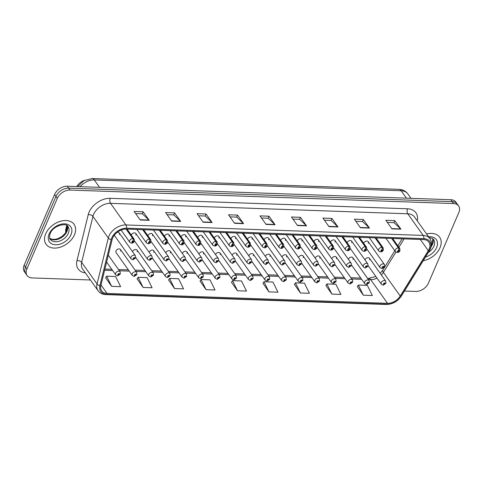 <?xml version="1.0" encoding="UTF-8"?>
<svg xmlns="http://www.w3.org/2000/svg" width="483" height="483" viewBox="0 0 483 483"><rect width="100%" height="100%" fill="white"/><g stroke="black" fill="none" stroke-linecap="round" stroke-linejoin="round"><path stroke-width="0.72" d="M120.515 251.13A2.687 1.829 144.6 0 0 120.454 249.494A2.687 1.829 144.6 0 0 118.196 249.053A2.687 1.829 144.6 0 0 116.017 250.967A2.687 1.829 144.6 0 0 116.077 252.603L132.312 275.431A2.687 1.829 -35.4 0 1 132.251 273.795A2.687 1.829 -35.4 0 1 134.425 271.875A2.687 1.829 -35.4 0 1 136.683 272.321L136.888 274.61L134.232 276.385A1.787 0.936 -90.4 0 0 134.98 275.66A0.894 0.61 144.6 0 0 135.566 274.223A0.894 0.61 144.6 0 0 134.914 275.66L134.956 274.93L135.548 274.736L134.98 275.66M137.118 251.709A2.687 1.829 144.6 0 0 137.057 250.079A2.687 1.829 144.6 0 0 134.793 249.633A2.687 1.829 144.6 0 0 132.62 251.552A2.687 1.829 144.6 0 0 132.559 251.703M153.715 252.295A2.687 1.829 144.6 0 0 153.654 250.665A2.687 1.829 144.6 0 0 151.396 250.218A2.687 1.829 144.6 0 0 149.223 252.138A2.687 1.829 144.6 0 0 149.162 252.289M170.318 252.881A2.687 1.829 144.6 0 0 170.257 251.245A2.687 1.829 144.6 0 0 167.999 250.804A2.687 1.829 144.6 0 0 165.82 252.724A2.687 1.829 144.6 0 0 165.766 252.875M186.921 253.466A2.687 1.829 144.6 0 0 186.861 251.83A2.687 1.829 144.6 0 0 184.597 251.389A2.687 1.829 144.6 0 0 182.423 253.309A2.687 1.829 144.6 0 0 182.363 253.46M203.518 254.052A2.687 1.829 144.6 0 0 203.458 252.416A2.687 1.829 144.6 0 0 201.2 251.975A2.687 1.829 144.6 0 0 199.026 253.895A2.687 1.829 144.6 0 0 198.966 254.046M220.121 254.638A2.687 1.829 144.6 0 0 220.061 253.001A2.687 1.829 144.6 0 0 217.803 252.561A2.687 1.829 144.6 0 0 215.623 254.475A2.687 1.829 144.6 0 0 215.569 254.632M236.724 255.217A2.687 1.829 144.6 0 0 236.664 253.587A2.687 1.829 144.6 0 0 234.4 253.14A2.687 1.829 144.6 0 0 232.226 255.06A2.687 1.829 144.6 0 0 232.166 255.211M253.321 255.803A2.687 1.829 144.6 0 0 253.261 254.173A2.687 1.829 144.6 0 0 251.003 253.726A2.687 1.829 144.6 0 0 248.83 255.646A2.687 1.829 144.6 0 0 248.769 255.797M269.925 256.388A2.687 1.829 144.6 0 0 269.864 254.752A2.687 1.829 144.6 0 0 267.606 254.312A2.687 1.829 144.6 0 0 265.427 256.231A2.687 1.829 144.6 0 0 265.372 256.382M286.528 256.974A2.687 1.829 144.6 0 0 286.467 255.338A2.687 1.829 144.6 0 0 284.203 254.897A2.687 1.829 144.6 0 0 282.03 256.817A2.687 1.829 144.6 0 0 281.969 256.968M303.125 257.56A2.687 1.829 144.6 0 0 303.064 255.924A2.687 1.829 144.6 0 0 300.806 255.483A2.687 1.829 144.6 0 0 298.633 257.403A2.687 1.829 144.6 0 0 298.572 257.554M319.728 258.145A2.687 1.829 144.6 0 0 319.668 256.509A2.687 1.829 144.6 0 0 317.409 256.068A2.687 1.829 144.6 0 0 315.23 257.982A2.687 1.829 144.6 0 0 315.176 258.139M336.331 258.731A2.687 1.829 144.6 0 0 336.271 257.095A2.687 1.829 144.6 0 0 334.007 256.648A2.687 1.829 144.6 0 0 331.833 258.568A2.687 1.829 144.6 0 0 331.773 258.719M352.928 259.311A2.687 1.829 144.6 0 0 352.868 257.68A2.687 1.829 144.6 0 0 350.61 257.234A2.687 1.829 144.6 0 0 348.436 259.154A2.687 1.829 144.6 0 0 348.376 259.305M369.531 259.896A2.687 1.829 144.6 0 0 369.471 258.26A2.687 1.829 144.6 0 0 367.213 257.819A2.687 1.829 144.6 0 0 365.033 259.739A2.687 1.829 144.6 0 0 364.979 259.89M135.838 235.106A2.687 1.829 144.6 0 0 135.783 233.47A2.687 1.829 144.6 0 0 133.519 233.029A2.687 1.829 144.6 0 0 131.346 234.949A2.687 1.829 144.6 0 0 131.285 235.1M152.441 235.692A2.687 1.829 144.6 0 0 152.38 234.056A2.687 1.829 144.6 0 0 150.122 233.615A2.687 1.829 144.6 0 0 147.949 235.535A2.687 1.829 144.6 0 0 147.889 235.686M169.044 236.278A2.687 1.829 144.6 0 0 168.984 234.641A2.687 1.829 144.6 0 0 166.72 234.201A2.687 1.829 144.6 0 0 164.546 236.121A2.687 1.829 144.6 0 0 164.486 236.272M185.641 236.863A2.687 1.829 144.6 0 0 185.587 235.227A2.687 1.829 144.6 0 0 183.323 234.786A2.687 1.829 144.6 0 0 181.149 236.7A2.687 1.829 144.6 0 0 181.089 236.857M202.244 237.443A2.687 1.829 144.6 0 0 202.184 235.813A2.687 1.829 144.6 0 0 199.926 235.366A2.687 1.829 144.6 0 0 197.752 237.286A2.687 1.829 144.6 0 0 197.692 237.437M218.847 238.028A2.687 1.829 144.6 0 0 218.787 236.398A2.687 1.829 144.6 0 0 216.523 235.952A2.687 1.829 144.6 0 0 214.349 237.871A2.687 1.829 144.6 0 0 214.289 238.022M235.444 238.614A2.687 1.829 144.6 0 0 235.39 236.978A2.687 1.829 144.6 0 0 233.126 236.537A2.687 1.829 144.6 0 0 230.952 238.457A2.687 1.829 144.6 0 0 230.892 238.608M252.048 239.2A2.687 1.829 144.6 0 0 251.987 237.564A2.687 1.829 144.6 0 0 249.729 237.123A2.687 1.829 144.6 0 0 247.556 239.043A2.687 1.829 144.6 0 0 247.495 239.194M268.651 239.785A2.687 1.829 144.6 0 0 268.59 238.149A2.687 1.829 144.6 0 0 266.326 237.708A2.687 1.829 144.6 0 0 264.153 239.628A2.687 1.829 144.6 0 0 264.092 239.779M285.248 240.371A2.687 1.829 144.6 0 0 285.193 238.735A2.687 1.829 144.6 0 0 282.929 238.294A2.687 1.829 144.6 0 0 280.756 240.208A2.687 1.829 144.6 0 0 280.695 240.365M301.851 240.951A2.687 1.829 144.6 0 0 301.79 239.32A2.687 1.829 144.6 0 0 299.532 238.874A2.687 1.829 144.6 0 0 297.359 240.794A2.687 1.829 144.6 0 0 297.299 240.945M318.454 241.536A2.687 1.829 144.6 0 0 318.394 239.906A2.687 1.829 144.6 0 0 316.13 239.459A2.687 1.829 144.6 0 0 313.956 241.379A2.687 1.829 144.6 0 0 313.896 241.53M335.051 242.122A2.687 1.829 144.6 0 0 334.991 240.486A2.687 1.829 144.6 0 0 332.733 240.045A2.687 1.829 144.6 0 0 330.559 241.965A2.687 1.829 144.6 0 0 330.499 242.116M351.654 242.708A2.687 1.829 144.6 0 0 351.594 241.071A2.687 1.829 144.6 0 0 349.336 240.631A2.687 1.829 144.6 0 0 347.162 242.551A2.687 1.829 144.6 0 0 347.102 242.701M368.257 243.293A2.687 1.829 144.6 0 0 368.197 241.657A2.687 1.829 144.6 0 0 365.933 241.216A2.687 1.829 144.6 0 0 363.759 243.136A2.687 1.829 144.6 0 0 363.699 243.287M114.592 234.841A2.687 1.829 144.6 0 0 114.803 236L131.038 258.828A2.687 1.829 -35.4 0 1 130.978 257.191A2.687 1.829 -35.4 0 1 133.151 255.272A2.687 1.829 -35.4 0 1 135.409 255.712L135.614 258.007L132.958 259.776A1.787 0.936 -90.4 0 0 133.706 259.057A0.894 0.61 144.6 0 0 134.292 257.62A0.894 0.61 144.6 0 0 133.64 259.051L133.682 258.327L134.274 258.127L133.706 259.057M119.241 234.521A2.687 1.829 144.6 0 0 119.18 232.891A2.687 1.829 144.6 0 0 117.109 232.389M76.773 186.547A10.735 7.323 -35.4 0 1 84.646 180.244M65.839 232.269A10.735 7.323 -35.4 0 1 65.887 228.966L66.732 225.519M45.692 233.802A17.183 11.719 144.6 0 0 46.072 244.265A17.183 11.719 144.6 0 0 60.538 247.097A17.183 11.719 144.6 0 0 74.454 234.816A17.183 11.719 144.6 0 0 74.074 224.354A17.183 11.719 144.6 0 0 59.608 221.522A17.183 11.719 144.6 0 0 45.692 233.802A17.183 11.719 144.6 0 0 46.072 244.265A17.183 11.719 144.6 0 0 60.538 247.097A17.183 11.719 144.6 0 0 74.454 234.816A17.183 11.719 144.6 0 0 74.074 224.354A17.183 11.719 144.6 0 0 59.608 221.522A17.183 11.719 144.6 0 0 45.692 233.802M423.229 260.711A17.183 11.719 144.6 0 0 440.043 247.694A17.183 11.719 144.6 0 0 439.657 237.231A17.183 11.719 144.6 0 0 426.598 233.983A17.183 11.719 144.6 0 1 439.657 237.231A17.183 11.719 144.6 0 1 440.043 247.694A17.183 11.719 144.6 0 1 423.229 260.711M112.684 237.944A11.453 7.813 -35.4 0 1 126.226 229.093L423.488 239.562A11.453 7.813 -35.4 0 1 428.868 242.11A11.453 7.813 -35.4 0 1 428.288 250.677L400.22 296.049A11.453 7.813 -35.4 0 1 387.505 303.312L107.045 293.435A11.453 7.813 -35.4 0 1 101.672 290.881A11.453 7.813 -35.4 0 1 100.875 285.507L112.141 239.544A11.453 7.813 -35.4 0 1 112.684 237.944M111.754 237.908A12.564 8.567 144.6 0 0 111.156 239.665L99.89 285.628A12.564 8.567 144.6 0 0 106.665 294.322L387.125 304.199A12.564 8.567 144.6 0 0 401.071 296.236L429.139 250.864A12.564 8.567 144.6 0 0 423.875 238.668L126.612 228.199A12.564 8.567 144.6 0 0 111.754 237.908M27.12 275.539L24.392 271.7A10.735 7.323 144.6 0 1 24.15 265.161L54.579 194.51A10.735 7.323 144.6 0 1 67.276 186.215L450.838 199.721A10.735 7.323 144.6 0 1 455.88 202.111L457.244 204.037A10.735 7.323 144.6 0 0 452.203 201.64L68.64 188.135A10.735 7.323 144.6 0 0 55.943 196.43L25.514 267.081A10.735 7.323 144.6 0 0 25.756 273.62A10.735 7.323 144.6 0 1 25.514 267.081L55.943 196.43A10.735 7.323 144.6 0 1 68.64 188.135L452.203 201.64A10.735 7.323 144.6 0 1 457.244 204.037L458.608 205.957A10.735 7.323 144.6 0 0 453.573 203.56L70.011 190.054A10.735 7.323 144.6 0 0 57.308 198.35L26.879 269.001A10.735 7.323 144.6 0 0 27.12 275.539A10.735 7.323 144.6 0 0 32.162 277.936L90.412 279.989M387.348 222.428L394.019 222.663L400.679 228.912A2.862 1.564 92 0 1 400.908 229.171L394.84 220.64L385.851 220.32L391.918 228.857L400.908 229.171M393.965 222.663L394.84 220.64M355.88 221.317L362.552 221.552L369.217 227.801A2.862 1.564 92 0 1 369.441 228.067L363.373 219.53L354.383 219.216L360.451 227.747L369.441 228.067M362.504 221.552L363.373 219.53M324.419 220.212L331.09 220.447L337.75 226.696A2.862 1.564 92 0 1 337.979 226.956L331.912 218.425L322.922 218.105L328.989 226.642L337.979 226.956M331.042 220.447L331.912 218.425M292.952 219.101L299.623 219.336L306.288 225.585A2.862 1.564 92 0 1 306.512 225.851L300.444 217.314L291.454 217L297.522 225.531L306.512 225.851M299.575 219.336L300.444 217.314M135.632 213.564L142.304 213.8L148.969 220.049A2.862 1.564 92 0 1 149.193 220.308L143.125 211.777L134.135 211.457L140.203 219.988L149.193 220.308M142.256 213.794L143.125 211.777M167.094 214.669L173.765 214.905L180.431 221.154A2.862 1.564 92 0 1 180.66 221.413L174.592 212.882L165.603 212.568L171.67 221.099L180.66 221.413M173.717 214.905L174.592 212.882M198.561 215.78L205.233 216.016L211.898 222.265A2.862 1.564 92 0 1 212.122 222.524L206.054 213.993L197.064 213.673L203.132 222.21L212.122 222.524M205.184 216.01L206.054 213.993M230.023 216.885L236.694 217.121L243.36 223.369A2.862 1.564 92 0 1 243.583 223.635L237.515 215.098L228.525 214.784L234.593 223.315L243.583 223.635M236.646 217.121L237.515 215.098M261.49 217.996L268.162 218.231L274.821 224.48A2.862 1.564 92 0 1 275.05 224.74L268.983 216.209L259.993 215.889L266.061 224.426L275.05 224.74M268.113 218.231L268.983 216.209M404.464 291.05L415.724 291.442A10.735 7.323 144.6 0 0 428.421 283.147L458.85 212.496A10.735 7.323 144.6 0 0 458.608 205.957M105.674 277.803L111.633 286.334L120.623 286.648L115.63 276.511L106.64 276.198L105.626 277.888M137.136 278.914L143.095 287.439L152.085 287.759L147.098 277.622L138.108 277.302L137.087 278.993M168.603 280.019L174.562 288.55L183.552 288.864L178.559 278.727L169.569 278.413L168.555 280.104M200.065 281.13L206.024 289.661L215.013 289.975L210.027 279.838L201.037 279.518L200.016 281.209M357.384 286.673L363.343 295.198L372.333 295.518L367.346 285.375L358.356 285.061L357.335 286.751M325.922 285.562L331.881 294.093L340.871 294.407L335.884 284.27L326.894 283.95L325.874 285.64M294.461 284.451L300.414 292.982L309.404 293.302L304.417 283.159L295.427 282.845L294.407 284.535M262.994 283.346L268.953 291.877L277.942 292.191L272.955 282.054L263.966 281.734L262.945 283.424M237.491 290.766L246.475 291.086L241.488 280.943L232.498 280.629L231.484 282.32L237.491 290.766L232.498 280.629M206.024 289.661L201.037 279.518M174.562 288.55L169.569 278.413M143.095 287.439L138.108 277.302M111.633 286.334L106.64 276.198M268.953 291.877L263.966 281.734M300.414 292.982L295.427 282.845M331.881 294.093L326.894 283.95M363.343 295.198L358.356 285.061M126.075 229.087L132.777 238.511A1.787 0.936 89.6 0 1 132.982 241.011A0.894 0.61 144.6 0 0 132.396 242.448A0.894 0.61 144.6 0 0 133.048 241.017L133.006 241.742L132.414 241.941L132.982 241.011M133.048 241.017A1.787 1.014 -85.5 0 0 132.97 238.517A2.687 1.829 -35.4 0 1 134.135 239.109L127.035 229.117M126.274 229.093L132.97 238.517M133.64 259.051A1.787 1.014 94.5 0 1 132.74 259.769L131.038 258.828M117.532 275.787A1.787 0.936 -90.4 0 0 117.635 275.799A1.787 0.936 -90.4 0 0 118.377 275.075A0.894 0.61 144.6 0 0 118.963 273.638A0.894 0.61 144.6 0 0 118.317 275.075L118.353 274.344L118.945 274.151L118.377 275.075M118.317 275.075A1.787 1.014 94.5 0 1 117.417 275.793L115.709 274.845A2.687 1.829 -35.4 0 1 115.648 273.209A2.687 1.829 -35.4 0 1 117.822 271.295A2.687 1.829 -35.4 0 1 120.086 271.736L120.291 274.024L117.635 275.799M142.678 229.673L149.38 239.091A1.787 0.936 89.6 0 1 149.585 241.597A0.894 0.61 144.6 0 0 148.999 243.034A0.894 0.61 144.6 0 0 149.652 241.597L149.446 242.031M149.652 241.597A1.787 1.014 -85.5 0 0 149.573 239.103A2.687 1.829 -35.4 0 1 150.738 239.695L143.632 229.703M142.871 229.679L149.573 239.103M149.416 242.025L149.585 241.597M159.275 230.252L165.977 239.677A1.787 0.936 89.6 0 1 166.182 242.182A0.894 0.61 144.6 0 0 165.597 243.619A0.894 0.61 144.6 0 0 166.249 242.182L166.206 242.913L165.615 243.106L166.182 242.182M166.249 242.182A1.787 1.014 -85.5 0 0 166.176 239.683A2.687 1.829 -35.4 0 1 167.335 240.28L160.235 230.288M159.475 230.264L166.176 239.683M175.878 230.838L182.58 240.262A1.787 0.936 89.6 0 1 182.785 242.768A0.894 0.61 144.6 0 0 182.2 244.205A0.894 0.61 144.6 0 0 182.852 242.768L182.809 243.492L182.218 243.692L182.785 242.768M182.852 242.768A1.787 1.014 -85.5 0 0 182.773 240.268A2.687 1.829 -35.4 0 1 183.938 240.86L176.832 230.874M176.078 230.844L182.773 240.268M192.482 231.423L199.183 240.848A1.787 0.936 89.6 0 1 199.388 243.354A0.894 0.61 144.6 0 0 198.803 244.79A0.894 0.61 144.6 0 0 199.455 243.354L199.413 244.078L198.821 244.277L199.388 243.354M199.455 243.354A1.787 1.014 -85.5 0 0 199.376 240.854A2.687 1.829 -35.4 0 1 200.542 241.446L193.435 231.46M192.675 231.429L199.376 240.854M149.458 260.349A1.787 0.936 -90.4 0 0 149.561 260.361A1.787 0.936 -90.4 0 0 150.304 259.637A0.894 0.61 144.6 0 0 150.889 258.2A0.894 0.61 144.6 0 0 150.243 259.637L150.285 258.912L150.877 258.713L150.304 259.637M150.243 259.637A1.787 1.014 94.5 0 1 149.344 260.355L147.635 259.407A2.687 1.829 -35.4 0 1 147.575 257.777A2.687 1.829 -35.4 0 1 149.748 255.857A2.687 1.829 -35.4 0 1 152.012 256.298L152.217 258.586L149.561 260.361M166.055 260.935A1.787 0.936 -90.4 0 0 166.158 260.947A1.787 0.936 -90.4 0 0 166.907 260.222A0.894 0.61 144.6 0 0 167.492 258.785A0.894 0.61 144.6 0 0 166.84 260.222L166.883 259.498L167.474 259.299L166.907 260.222M166.84 260.222A1.787 1.014 94.5 0 1 165.941 260.941L164.238 259.993A2.687 1.829 -35.4 0 1 164.178 258.357A2.687 1.829 -35.4 0 1 166.351 256.443A2.687 1.829 -35.4 0 1 168.615 256.884L168.821 259.172L166.158 260.947M182.659 261.52A1.787 0.936 -90.4 0 0 182.761 261.532A1.787 0.936 -90.4 0 0 183.51 260.808A0.894 0.61 144.6 0 0 184.095 259.371A0.894 0.61 144.6 0 0 183.443 260.808L183.486 260.077L184.077 259.884L183.51 260.808M183.443 260.808A1.787 1.014 94.5 0 1 182.544 261.526L180.841 260.579A2.687 1.829 -35.4 0 1 180.781 258.942A2.687 1.829 -35.4 0 1 182.954 257.028A2.687 1.829 -35.4 0 1 185.212 257.469L185.418 259.757L182.761 261.532M134.914 275.66A1.787 1.014 94.5 0 1 134.014 276.373L132.312 275.431M150.732 276.958A1.787 0.936 -90.4 0 0 150.835 276.97A1.787 0.936 -90.4 0 0 151.584 276.246A0.894 0.61 144.6 0 0 152.169 274.809A0.894 0.61 144.6 0 0 151.517 276.24L151.559 275.515L152.151 275.316L151.584 276.246M151.517 276.24A1.787 1.014 94.5 0 1 150.618 276.958L148.909 276.016A2.687 1.829 -35.4 0 1 148.855 274.38A2.687 1.829 -35.4 0 1 151.028 272.46A2.687 1.829 -35.4 0 1 153.286 272.901L153.491 275.195L150.835 276.97M167.335 277.544A1.787 0.936 -90.4 0 0 167.438 277.55A1.787 0.936 -90.4 0 0 168.181 276.831A0.894 0.61 144.6 0 0 168.766 275.395A0.894 0.61 144.6 0 0 168.114 276.825L168.156 276.101L168.748 275.902L168.181 276.831M168.114 276.825A1.787 1.014 94.5 0 1 167.221 277.544L165.512 276.602A2.687 1.829 -35.4 0 1 165.452 274.966A2.687 1.829 -35.4 0 1 167.625 273.046A2.687 1.829 -35.4 0 1 169.889 273.487L170.094 275.781L167.438 277.55M183.932 278.13A1.787 0.936 -90.4 0 0 184.035 278.136A1.787 0.936 -90.4 0 0 184.784 277.411A0.894 0.61 144.6 0 0 185.369 275.98A0.894 0.61 144.6 0 0 184.717 277.411L184.76 276.687L185.351 276.487L184.784 277.411M184.717 277.411A1.787 1.014 94.5 0 1 183.818 278.13L182.115 277.182A2.687 1.829 -35.4 0 1 182.055 275.551A2.687 1.829 -35.4 0 1 184.228 273.632A2.687 1.829 -35.4 0 1 186.486 274.072L186.692 276.361L184.035 278.136M200.536 278.709A1.787 0.936 -90.4 0 0 200.638 278.721A1.787 0.936 -90.4 0 0 201.387 277.997A0.894 0.61 144.6 0 0 201.972 276.56A0.894 0.61 144.6 0 0 201.32 277.997L201.363 277.272L201.954 277.073L201.387 277.997M201.32 277.997A1.787 1.014 94.5 0 1 200.421 278.715L198.712 277.767A2.687 1.829 -35.4 0 1 198.658 276.137A2.687 1.829 -35.4 0 1 200.831 274.217A2.687 1.829 -35.4 0 1 203.089 274.658L203.295 276.946L200.638 278.721M217.139 279.295A1.787 0.936 -90.4 0 0 217.241 279.307A1.787 0.936 -90.4 0 0 217.984 278.582A0.894 0.61 144.6 0 0 218.57 277.145A0.894 0.61 144.6 0 0 217.918 278.582L217.96 277.852L218.551 277.659L217.984 278.582M217.918 278.582A1.787 1.014 94.5 0 1 217.024 279.301L215.315 278.353A2.687 1.829 -35.4 0 1 215.255 276.717A2.687 1.829 -35.4 0 1 217.428 274.803A2.687 1.829 -35.4 0 1 219.693 275.244L219.898 277.532L217.241 279.307M233.736 279.88A1.787 0.936 -90.4 0 0 233.838 279.892A1.787 0.936 -90.4 0 0 234.587 279.168A0.894 0.61 144.6 0 0 235.173 277.731A0.894 0.61 144.6 0 0 234.521 279.168L234.563 278.437L235.155 278.244L234.587 279.168M234.521 279.168A1.787 1.014 94.5 0 1 233.621 279.88L231.918 278.939A2.687 1.829 -35.4 0 1 231.858 277.302A2.687 1.829 -35.4 0 1 234.032 275.382A2.687 1.829 -35.4 0 1 236.29 275.829L236.495 278.117L233.838 279.892M250.339 280.466A1.787 0.936 -90.4 0 0 250.442 280.478A1.787 0.936 -90.4 0 0 251.19 279.754A0.894 0.61 144.6 0 0 251.776 278.317A0.894 0.61 144.6 0 0 251.124 279.748L251.166 279.023L251.758 278.824L251.19 279.754M251.124 279.748A1.787 1.014 94.5 0 1 250.224 280.466L248.516 279.524A2.687 1.829 -35.4 0 1 248.461 277.888A2.687 1.829 -35.4 0 1 250.635 275.968A2.687 1.829 -35.4 0 1 252.893 276.409L253.098 278.703L250.442 280.478M266.942 281.052A1.787 0.936 -90.4 0 0 267.045 281.058A1.787 0.936 -90.4 0 0 267.787 280.339A0.894 0.61 144.6 0 0 268.373 278.902A0.894 0.61 144.6 0 0 267.721 280.333L267.763 279.609L268.355 279.409L267.787 280.339M267.721 280.333A1.787 1.014 94.5 0 1 266.827 281.052L265.119 280.11A2.687 1.829 -35.4 0 1 265.058 278.474A2.687 1.829 -35.4 0 1 267.232 276.554A2.687 1.829 -35.4 0 1 269.496 276.994L269.701 279.289L267.045 281.058M283.539 281.637A1.787 0.936 -90.4 0 0 283.642 281.643A1.787 0.936 -90.4 0 0 284.39 280.919A0.894 0.61 144.6 0 0 284.976 279.488A0.894 0.61 144.6 0 0 284.324 280.919L284.366 280.194L284.958 279.995L284.39 280.919M284.324 280.919A1.787 1.014 94.5 0 1 283.424 281.637L281.722 280.689A2.687 1.829 -35.4 0 1 281.661 279.059A2.687 1.829 -35.4 0 1 283.835 277.139A2.687 1.829 -35.4 0 1 286.093 277.58L286.298 279.868L283.642 281.643M300.142 282.217A1.787 0.936 -90.4 0 0 300.245 282.229A1.787 0.936 -90.4 0 0 300.994 281.504A0.894 0.61 144.6 0 0 301.579 280.068A0.894 0.61 144.6 0 0 300.927 281.504L300.969 280.78L301.561 280.581L300.994 281.504M300.927 281.504A1.787 1.014 94.5 0 1 300.028 282.223L298.319 281.275A2.687 1.829 -35.4 0 1 298.259 279.645A2.687 1.829 -35.4 0 1 300.438 277.725A2.687 1.829 -35.4 0 1 302.696 278.166L302.901 280.454L300.245 282.229M316.745 282.803A1.787 0.936 -90.4 0 0 316.848 282.815A1.787 0.936 -90.4 0 0 317.591 282.09A0.894 0.61 144.6 0 0 318.176 280.653A0.894 0.61 144.6 0 0 317.524 282.09L317.566 281.36L318.158 281.166L317.591 282.09M317.524 282.09A1.787 1.014 94.5 0 1 316.631 282.809L314.922 281.861A2.687 1.829 -35.4 0 1 314.862 280.225A2.687 1.829 -35.4 0 1 317.035 278.311A2.687 1.829 -35.4 0 1 319.299 278.751L319.505 281.04L316.848 282.815M333.342 283.388A1.787 0.936 -90.4 0 0 333.445 283.4A1.787 0.936 -90.4 0 0 334.194 282.676A0.894 0.61 144.6 0 0 334.779 281.239A0.894 0.61 144.6 0 0 334.127 282.676L334.17 281.945L334.761 281.752L334.194 282.676M334.127 282.676A1.787 1.014 94.5 0 1 333.228 283.388L331.525 282.446A2.687 1.829 -35.4 0 1 331.465 280.81A2.687 1.829 -35.4 0 1 333.638 278.89A2.687 1.829 -35.4 0 1 335.896 279.337L336.102 281.625L333.445 283.4M349.946 283.974A1.787 0.936 -90.4 0 0 350.048 283.986A1.787 0.936 -90.4 0 0 350.797 283.261A0.894 0.61 144.6 0 0 351.382 281.824A0.894 0.61 144.6 0 0 350.73 283.255L350.773 282.531L351.364 282.332L350.797 283.261M350.73 283.255A1.787 1.014 94.5 0 1 349.831 283.974L348.122 283.032A2.687 1.829 -35.4 0 1 348.062 281.396A2.687 1.829 -35.4 0 1 350.241 279.476A2.687 1.829 -35.4 0 1 352.499 279.923L352.705 282.211L350.048 283.986M366.549 284.559A1.787 0.936 -90.4 0 0 366.651 284.565A1.787 0.936 -90.4 0 0 367.394 283.847A0.894 0.61 144.6 0 0 367.98 282.41A0.894 0.61 144.6 0 0 367.328 283.841L367.37 283.116L367.961 282.917L367.394 283.847M367.328 283.841A1.787 1.014 94.5 0 1 366.434 284.559L364.725 283.618A2.687 1.829 -35.4 0 1 364.665 281.981A2.687 1.829 -35.4 0 1 366.839 280.062A2.687 1.829 -35.4 0 1 369.103 280.502L369.308 282.796L366.651 284.565M383.146 285.145A1.787 0.936 -90.4 0 0 383.248 285.151A1.787 0.936 -90.4 0 0 383.997 284.433A0.894 0.61 144.6 0 0 384.583 282.996A0.894 0.61 144.6 0 0 383.931 284.427L383.973 283.702L384.565 283.503L383.997 284.433M383.931 284.427A1.787 1.014 94.5 0 1 383.031 285.145L381.329 284.197A2.687 1.829 -35.4 0 1 381.268 282.567A2.687 1.829 -35.4 0 1 383.442 280.647A2.687 1.829 -35.4 0 1 385.7 281.088L385.905 283.376L383.248 285.151M209.079 232.009L215.78 241.434A1.787 0.936 89.6 0 1 215.986 243.933A0.894 0.61 144.6 0 0 215.4 245.37A0.894 0.61 144.6 0 0 216.052 243.939L216.01 244.664L215.418 244.863L215.986 243.933M216.052 243.939A1.787 1.014 -85.5 0 0 215.979 241.44A2.687 1.829 -35.4 0 1 217.139 242.031L210.039 232.039M209.278 232.015L215.979 241.44M225.682 232.595L232.383 242.019A1.787 0.936 89.6 0 1 232.589 244.519A0.894 0.61 144.6 0 0 232.003 245.956A0.894 0.61 144.6 0 0 232.655 244.525L232.613 245.249L232.021 245.449L232.589 244.519M232.655 244.525A1.787 1.014 -85.5 0 0 232.577 242.025A2.687 1.829 -35.4 0 1 233.742 242.617L226.636 232.625M225.881 232.601L232.577 242.025M242.285 233.18L248.986 242.599A1.787 0.936 89.6 0 1 249.192 245.104A0.894 0.61 144.6 0 0 248.606 246.541A0.894 0.61 144.6 0 0 249.258 245.104L249.216 245.835L248.624 246.028L249.192 245.104M249.258 245.104A1.787 1.014 -85.5 0 0 249.18 242.611A2.687 1.829 -35.4 0 1 250.345 243.203L243.239 233.211M242.478 233.186L249.18 242.611M199.262 262.106A1.787 0.936 -90.4 0 0 199.364 262.118A1.787 0.936 -90.4 0 0 200.107 261.394A0.894 0.61 144.6 0 0 200.693 259.957A0.894 0.61 144.6 0 0 200.047 261.394L200.089 260.663L200.68 260.47L200.107 261.394M200.047 261.394A1.787 1.014 94.5 0 1 199.147 262.106L197.438 261.164A2.687 1.829 -35.4 0 1 197.378 259.528A2.687 1.829 -35.4 0 1 199.551 257.608A2.687 1.829 -35.4 0 1 201.816 258.055L202.021 260.343L199.364 262.118M215.859 262.692A1.787 0.936 -90.4 0 0 215.961 262.704A1.787 0.936 -90.4 0 0 216.71 261.979A0.894 0.61 144.6 0 0 217.296 260.542A0.894 0.61 144.6 0 0 216.644 261.973L216.686 261.249L217.278 261.049L216.71 261.979M216.644 261.973A1.787 1.014 94.5 0 1 215.744 262.692L214.041 261.75A2.687 1.829 -35.4 0 1 213.981 260.114A2.687 1.829 -35.4 0 1 216.155 258.194A2.687 1.829 -35.4 0 1 218.419 258.634L218.624 260.929L215.961 262.704M232.462 263.277A1.787 0.936 -90.4 0 0 232.565 263.283A1.787 0.936 -90.4 0 0 233.313 262.565A0.894 0.61 144.6 0 0 233.899 261.128A0.894 0.61 144.6 0 0 233.247 262.559L233.289 261.834L233.881 261.635L233.313 262.565M233.247 262.559A1.787 1.014 94.5 0 1 232.347 263.277L230.645 262.335A2.687 1.829 -35.4 0 1 230.584 260.699A2.687 1.829 -35.4 0 1 232.758 258.779A2.687 1.829 -35.4 0 1 235.016 259.22L235.221 261.514L232.565 263.283M258.882 233.76L265.584 243.184A1.787 0.936 89.6 0 1 265.789 245.69A0.894 0.61 144.6 0 0 265.203 247.127A0.894 0.61 144.6 0 0 265.855 245.69L265.813 246.421L265.221 246.614L265.789 245.69M265.855 245.69A1.787 1.014 -85.5 0 0 265.783 243.191A2.687 1.829 -35.4 0 1 266.942 243.788L259.842 233.796M259.081 233.772L265.783 243.191M275.485 234.346L282.187 243.77A1.787 0.936 89.6 0 1 282.392 246.276A0.894 0.61 144.6 0 0 281.806 247.713A0.894 0.61 144.6 0 0 282.458 246.276L282.253 246.704M282.458 246.276A1.787 1.014 -85.5 0 0 282.38 243.776A2.687 1.829 -35.4 0 1 283.545 244.368L276.439 234.382M275.684 234.352L282.38 243.776M282.229 246.704L282.392 246.276M292.088 234.931L298.79 244.356A1.787 0.936 89.6 0 1 298.995 246.861A0.894 0.61 144.6 0 0 298.409 248.298A0.894 0.61 144.6 0 0 299.062 246.861L299.019 247.586L298.428 247.785L298.995 246.861M299.062 246.861A1.787 1.014 -85.5 0 0 298.983 244.362A2.687 1.829 -35.4 0 1 300.148 244.953L293.042 234.967M292.281 234.937L298.983 244.362M308.685 235.517L315.387 244.941A1.787 0.936 89.6 0 1 315.592 247.441A0.894 0.61 144.6 0 0 315.007 248.878A0.894 0.61 144.6 0 0 315.659 247.447L315.616 248.171L315.025 248.371L315.592 247.441M315.659 247.447A1.787 1.014 -85.5 0 0 315.586 244.947A2.687 1.829 -35.4 0 1 316.745 245.539L309.645 235.547M308.885 235.523L315.586 244.947M325.288 236.102L331.99 245.527A1.787 0.936 89.6 0 1 332.195 248.027A0.894 0.61 144.6 0 0 331.61 249.463A0.894 0.61 144.6 0 0 332.262 248.033L332.219 248.757L331.628 248.956L332.195 248.027M332.262 248.033A1.787 1.014 -85.5 0 0 332.183 245.533A2.687 1.829 -35.4 0 1 333.348 246.125L326.242 236.133M325.488 236.109L332.183 245.533M249.065 263.863A1.787 0.936 -90.4 0 0 249.168 263.869A1.787 0.936 -90.4 0 0 249.91 263.144A0.894 0.61 144.6 0 0 250.496 261.714A0.894 0.61 144.6 0 0 249.85 263.144L249.892 262.42L250.478 262.221L249.91 263.144M249.85 263.144A1.787 1.014 94.5 0 1 248.95 263.863L247.242 262.915A2.687 1.829 -35.4 0 1 247.181 261.285A2.687 1.829 -35.4 0 1 249.355 259.365A2.687 1.829 -35.4 0 1 251.619 259.806L251.824 262.094L249.168 263.869M265.662 264.442A1.787 0.936 -90.4 0 0 265.765 264.455A1.787 0.936 -90.4 0 0 266.513 263.73A0.894 0.61 144.6 0 0 267.099 262.293A0.894 0.61 144.6 0 0 266.447 263.73L266.489 263.006L267.081 262.806L266.513 263.73M266.447 263.73A1.787 1.014 94.5 0 1 265.547 264.449L263.845 263.501A2.687 1.829 -35.4 0 1 263.784 261.871A2.687 1.829 -35.4 0 1 265.958 259.951A2.687 1.829 -35.4 0 1 268.222 260.391L268.427 262.68L265.765 264.455M282.265 265.028A1.787 0.936 -90.4 0 0 282.368 265.04A1.787 0.936 -90.4 0 0 283.116 264.316A0.894 0.61 144.6 0 0 283.702 262.879A0.894 0.61 144.6 0 0 283.05 264.316L283.092 263.585L283.684 263.392L283.116 264.316M283.05 264.316A1.787 1.014 94.5 0 1 282.15 265.034L280.448 264.086A2.687 1.829 -35.4 0 1 280.388 262.45A2.687 1.829 -35.4 0 1 282.561 260.536A2.687 1.829 -35.4 0 1 284.819 260.977L285.024 263.265L282.368 265.04M298.868 265.614A1.787 0.936 -90.4 0 0 298.971 265.626A1.787 0.936 -90.4 0 0 299.714 264.901A0.894 0.61 144.6 0 0 300.299 263.464A0.894 0.61 144.6 0 0 299.653 264.901L299.695 264.171L300.281 263.978L299.714 264.901M299.653 264.901A1.787 1.014 94.5 0 1 298.754 265.614L297.045 264.672A2.687 1.829 -35.4 0 1 296.985 263.036A2.687 1.829 -35.4 0 1 299.158 261.116A2.687 1.829 -35.4 0 1 301.422 261.563L301.627 263.851L298.971 265.626M315.465 266.199A1.787 0.936 -90.4 0 0 315.568 266.211A1.787 0.936 -90.4 0 0 316.317 265.487A0.894 0.61 144.6 0 0 316.902 264.05A0.894 0.61 144.6 0 0 316.25 265.481L316.293 264.756L316.884 264.557L316.317 265.487M316.25 265.481A1.787 1.014 94.5 0 1 315.351 266.199L313.648 265.258A2.687 1.829 -35.4 0 1 313.588 263.621A2.687 1.829 -35.4 0 1 315.761 261.701A2.687 1.829 -35.4 0 1 318.025 262.142L318.231 264.436L315.568 266.211M341.892 236.688L348.593 246.107A1.787 0.936 89.6 0 1 348.798 248.612A0.894 0.61 144.6 0 0 348.213 250.049A0.894 0.61 144.6 0 0 348.865 248.618L348.823 249.343L348.231 249.536L348.798 248.612M348.865 248.618A1.787 1.014 -85.5 0 0 348.786 246.119A2.687 1.829 -35.4 0 1 349.952 246.71L342.845 236.718M342.085 236.694L348.786 246.119M358.489 237.268L365.19 246.692A1.787 0.936 89.6 0 1 365.396 249.198A0.894 0.61 144.6 0 0 364.81 250.635A0.894 0.61 144.6 0 0 365.462 249.198L365.257 249.633M365.462 249.198A1.787 1.014 -85.5 0 0 365.39 246.698A2.687 1.829 -35.4 0 1 366.549 247.296L359.449 237.304M358.688 237.28L365.39 246.698M365.233 249.626L365.396 249.198M375.092 237.853L381.793 247.278A1.787 0.936 89.6 0 1 381.999 249.783A0.894 0.61 144.6 0 0 381.413 251.22A0.894 0.61 144.6 0 0 382.065 249.783L382.023 250.514L381.431 250.707L381.999 249.783M382.065 249.783A1.787 1.014 -85.5 0 0 381.987 247.284A2.687 1.829 -35.4 0 1 383.152 247.876L376.046 237.89M375.285 237.859L381.987 247.284M391.695 238.439L398.397 247.864A1.787 0.936 89.6 0 1 398.602 250.369A0.894 0.61 144.6 0 0 398.016 251.806A0.894 0.61 144.6 0 0 398.668 250.369L398.626 251.094L398.034 251.293L398.602 250.369M398.668 250.369A1.787 1.014 -85.5 0 0 398.59 247.87A2.687 1.829 -35.4 0 1 399.755 248.461L392.649 238.475M391.888 238.445L398.59 247.87M332.069 266.785A1.787 0.936 -90.4 0 0 332.171 266.791A1.787 0.936 -90.4 0 0 332.92 266.073A0.894 0.61 144.6 0 0 333.505 264.636A0.894 0.61 144.6 0 0 332.853 266.067L332.896 265.342L333.487 265.143L332.92 266.073M332.853 266.067A1.787 1.014 94.5 0 1 331.954 266.785L330.251 265.843A2.687 1.829 -35.4 0 1 330.191 264.207A2.687 1.829 -35.4 0 1 332.364 262.287A2.687 1.829 -35.4 0 1 334.622 262.728L334.828 265.022L332.171 266.791M348.672 267.371A1.787 0.936 -90.4 0 0 348.774 267.377A1.787 0.936 -90.4 0 0 349.517 266.652A0.894 0.61 144.6 0 0 350.103 265.221A0.894 0.61 144.6 0 0 349.457 266.652L349.499 265.928L350.084 265.728L349.517 266.652M349.457 266.652A1.787 1.014 94.5 0 1 348.557 267.371L346.848 266.423A2.687 1.829 -35.4 0 1 346.788 264.793A2.687 1.829 -35.4 0 1 348.961 262.873A2.687 1.829 -35.4 0 1 351.226 263.313L351.431 265.602L348.774 267.377M365.269 267.95A1.787 0.936 -90.4 0 0 365.371 267.962A1.787 0.936 -90.4 0 0 366.12 267.238A0.894 0.61 144.6 0 0 366.706 265.801A0.894 0.61 144.6 0 0 366.054 267.238L366.096 266.513L366.688 266.314L366.12 267.238M366.054 267.238A1.787 1.014 94.5 0 1 365.154 267.956L363.451 267.008A2.687 1.829 -35.4 0 1 363.391 265.378A2.687 1.829 -35.4 0 1 365.565 263.458A2.687 1.829 -35.4 0 1 367.829 263.899L368.034 266.187L365.371 267.962M381.872 268.536A1.787 0.936 -90.4 0 0 381.975 268.548A1.787 0.936 -90.4 0 0 382.723 267.824A0.894 0.61 144.6 0 0 383.309 266.387A0.894 0.61 144.6 0 0 382.657 267.824L382.699 267.093L383.291 266.9L382.723 267.824M382.657 267.824A1.787 1.014 94.5 0 1 381.757 268.542L380.049 267.594A2.687 1.829 -35.4 0 1 379.994 265.958A2.687 1.829 -35.4 0 1 382.168 264.044A2.687 1.829 -35.4 0 1 384.426 264.485L384.631 266.773L381.975 268.548M66.455 229.763L65.887 228.966M85.376 272.907A17.895 12.208 -35.4 0 1 76.972 260.615L88.238 214.657A17.895 12.208 -35.4 0 1 110.251 198.32L407.513 208.789A3.58 1.956 -88 0 0 407.791 213.794L110.535 203.325A14.315 9.763 144.6 0 0 93.599 214.392A14.315 9.763 144.6 0 0 92.923 216.396L81.657 262.354A14.315 9.763 144.6 0 0 82.653 269.073L98.031 290.706A14.315 9.763 -35.4 0 1 97.041 283.986A3.58 2.053 13.8 0 0 99.89 285.628M407.513 208.789A17.895 12.208 -35.4 0 1 417.24 220.822M414.511 216.988A14.315 9.763 144.6 0 0 407.791 213.794L423.174 235.426A14.315 9.763 -35.4 0 1 429.894 238.62L414.511 216.988M76.972 260.615A3.58 2.053 -166.2 0 1 81.657 262.354L97.041 283.986L108.301 238.022A14.315 9.763 -35.4 0 1 108.983 236.024A14.315 9.763 -35.4 0 1 125.912 224.957A3.58 1.956 92 0 1 126.612 228.199M111.156 239.665A3.58 2.053 13.8 0 1 108.301 238.022L92.923 216.396A3.58 2.053 -166.2 0 0 88.238 214.657M98.031 290.706C99.848 293.139 102.456 294.437 105.868 294.6A3.58 1.956 -88 0 0 106.665 294.322M387.125 304.199A3.58 1.956 92 0 1 386.322 304.477C392.594 304.314 397.624 301.477 401.415 295.976L429.478 250.605C432.056 246.215 432.194 242.218 429.894 238.62M401.071 296.236A3.58 1.377 31.7 0 0 401.415 295.976M429.139 250.864A3.58 1.377 31.7 0 0 429.478 250.605M423.875 238.668A3.58 1.956 -88 0 0 423.174 235.426L125.912 224.957L110.535 203.325A3.58 1.956 -88 0 1 110.251 198.32M453.573 203.56L450.838 199.721M70.011 190.054L67.276 186.215M57.308 198.35L54.579 194.51M26.879 269.001L24.15 265.161M387.505 303.312L370.666 279.627A11.453 7.813 144.6 0 0 376.994 278.105M381.335 274.948A11.453 7.813 144.6 0 0 383.381 272.37L395.915 252.108M400.22 296.049L383.381 272.37A6.442 2.475 -148.3 0 1 382.832 270.063L394.786 250.737M428.288 250.677L420.301 239.447M398.91 247.272L404.102 238.874M107.045 293.435L101.013 284.946M104.612 270.257L112.648 270.54M119.404 270.782L129.251 271.126M136.007 271.368L145.854 271.712M152.61 271.947L162.451 272.297M169.207 272.533L179.054 272.883M185.81 273.118L195.657 273.469M202.413 273.704L212.254 274.048M219.01 274.29L228.857 274.634M235.613 274.875L245.461 275.219M252.217 275.455L262.058 275.805M268.814 276.041L278.661 276.391M285.417 276.626L295.264 276.976M302.02 277.212L311.861 277.556M318.617 277.797L328.464 278.142M335.22 278.383L345.067 278.727M351.823 278.963L361.664 279.313M368.42 279.548L370.666 279.627A6.442 3.52 -88 0 0 368.668 278.359L375.822 276.463M274.821 224.48L265.873 224.166M243.36 223.369L234.412 223.055M211.898 222.265L202.945 221.945M180.431 221.154L171.483 220.84M148.969 220.049L140.016 219.729M306.288 225.585L297.341 225.271M337.75 226.696L328.802 226.382M369.217 227.801L360.27 227.487M400.679 228.912L391.731 228.598M406.432 198.157L401.156 190.743A7.16 3.906 -88 0 0 398.934 189.33L401.615 189.71C404.223 190.387 406.312 191.793 407.875 193.931A14.315 9.763 144.6 0 0 401.156 190.743L94.306 179.936A14.315 9.763 144.6 0 0 80.148 186.667M99.583 187.35L94.306 179.936A7.16 3.906 -88 0 0 92.084 178.523L398.934 189.33M121.118 230.065L129.758 242.218A2.687 1.829 -35.4 0 1 129.698 240.582A2.687 1.829 -35.4 0 1 132.777 238.511M49.761 238.361A10.91 7.438 144.6 0 0 58.926 238.922A10.91 7.438 144.6 0 0 66.932 231.429A10.91 7.438 144.6 0 0 67.288 225.899M50.274 239.351A10.91 7.438 144.6 0 0 59.457 241.15A10.91 7.438 144.6 0 0 68.296 233.349A10.91 7.438 144.6 0 0 68.055 226.708C66.944 222.379 53.076 225.356 50.202 233.494C49.284 236.821 49.302 238.777 50.274 239.351M71.007 234.696A13.059 8.905 144.6 0 0 64.583 223.834A13.059 8.905 144.6 0 0 49.139 233.923A13.059 8.905 144.6 0 0 55.563 244.79A13.059 8.905 144.6 0 0 71.007 234.696M136.876 229.467L146.361 242.804A2.687 1.829 -35.4 0 1 146.301 241.168A2.687 1.829 -35.4 0 1 149.38 239.091M153.479 230.053L162.964 243.39A2.687 1.829 -35.4 0 1 162.904 241.754A2.687 1.829 -35.4 0 1 165.977 239.677M170.076 230.632L179.561 243.975A2.687 1.829 -35.4 0 1 179.501 242.339A2.687 1.829 -35.4 0 1 182.58 240.262M186.679 231.218L196.164 244.561A2.687 1.829 -35.4 0 1 196.104 242.925A2.687 1.829 -35.4 0 1 199.183 240.848M431.198 246.608A10.91 7.438 144.6 0 0 432.514 244.307A10.91 7.438 144.6 0 0 432.871 238.777M428.336 252.452A10.91 7.438 144.6 0 0 433.879 246.227A10.91 7.438 144.6 0 0 433.637 239.586L432.2 238.33L429.152 237.576M425.481 257.071A13.059 8.905 144.6 0 0 436.59 247.568A13.059 8.905 144.6 0 0 428.572 236.761M203.283 231.804L212.768 245.141A2.687 1.829 -35.4 0 1 212.707 243.51A2.687 1.829 -35.4 0 1 215.78 241.434M219.88 232.389L229.365 245.726A2.687 1.829 -35.4 0 1 229.304 244.09A2.687 1.829 -35.4 0 1 232.383 242.019M236.483 232.975L245.968 246.312A2.687 1.829 -35.4 0 1 245.907 244.676A2.687 1.829 -35.4 0 1 248.986 242.599M253.086 233.561L262.571 246.898A2.687 1.829 -35.4 0 1 262.511 245.261A2.687 1.829 -35.4 0 1 265.584 243.184M269.683 234.14L279.168 247.483A2.687 1.829 -35.4 0 1 279.108 245.847A2.687 1.829 -35.4 0 1 282.187 243.77M286.286 234.726L295.771 248.069A2.687 1.829 -35.4 0 1 295.711 246.433A2.687 1.829 -35.4 0 1 298.79 244.356M302.889 235.312L312.374 248.648A2.687 1.829 -35.4 0 1 312.314 247.018A2.687 1.829 -35.4 0 1 315.387 244.941M319.486 235.897L328.971 249.234A2.687 1.829 -35.4 0 1 328.911 247.604A2.687 1.829 -35.4 0 1 331.99 245.527M336.09 236.483L345.574 249.82A2.687 1.829 -35.4 0 1 345.514 248.184A2.687 1.829 -35.4 0 1 348.593 246.107M352.693 237.068L362.178 250.405A2.687 1.829 -35.4 0 1 362.117 248.769A2.687 1.829 -35.4 0 1 365.19 246.692M369.29 237.648L378.775 250.991A2.687 1.829 -35.4 0 1 378.714 249.355A2.687 1.829 -35.4 0 1 381.793 247.278M385.893 238.234L395.378 251.577A2.687 1.829 -35.4 0 1 395.317 249.94A2.687 1.829 -35.4 0 1 398.397 247.864M105.868 294.6L386.322 304.477M104.902 269.073L111.778 269.315M118.534 269.55L128.375 269.9M135.131 270.136L144.978 270.48M151.734 270.721L161.576 271.066M168.338 271.307L178.179 271.651M184.935 271.887L194.782 272.237M201.538 272.472L211.379 272.823M218.141 273.058L227.982 273.408M234.738 273.644L244.585 273.988M251.341 274.229L261.182 274.573M267.944 274.815L277.785 275.159M284.541 275.401L294.389 275.745M301.144 275.98L310.986 276.33M317.748 276.566L327.589 276.916M334.345 277.151L344.192 277.496M350.948 277.737L360.789 278.081M367.551 278.323L368.668 278.359M380.169 273.312L382.832 270.063M397.847 245.787L402.164 238.807M77.721 186.583L83.909 180.636L92.084 178.523M407.875 193.931L410.997 198.32M65.803 232.42L67.324 226.195M129.758 242.218C131.533 243.661 133.06 243.384 134.34 241.397L134.135 239.109M119.18 232.891L135.409 255.712M108.307 255.175L120.086 271.736M106.622 262.064L115.709 274.845M67.228 225.851L66.757 230.645L64.861 233.706L61.739 236.598L57.96 238.62L55.249 239.326L52.055 239.29L49.737 238.288M146.361 242.804C148.136 244.247 149.664 243.969 150.944 241.983L150.738 239.695M162.964 243.39C164.733 244.827 166.261 244.555 167.541 242.569L167.335 240.28M179.561 243.975C181.336 245.412 182.864 245.141 184.144 243.154L183.938 240.86M196.164 244.561C197.939 245.998 199.467 245.726 200.747 243.74L200.542 241.446M135.783 233.47L152.012 256.298M134.491 240.926L147.635 259.407M152.38 234.056L168.615 256.884M151.094 241.512L164.238 259.993M168.984 234.641L185.212 257.469M167.698 242.098L180.841 260.579M120.454 249.494L136.683 272.321M137.057 250.079L153.286 272.901M135.765 257.53L148.909 276.016M153.654 250.665L169.889 273.487M152.368 258.115L165.512 276.602M170.257 251.245L186.486 274.072M168.972 258.701L182.115 277.182M186.861 251.83L203.089 274.658M185.569 259.286L198.712 277.767M203.458 252.416L219.693 275.244M202.172 259.872L215.315 278.353M220.061 253.001L236.29 275.829M218.775 260.452L231.918 278.939M236.664 253.587L252.893 276.409M235.372 261.037L248.516 279.524M253.261 254.173L269.496 276.994M251.975 261.623L265.119 280.11M269.864 254.752L286.093 277.58M268.578 262.209L281.722 280.689M286.467 255.338L302.696 278.166M285.175 262.794L298.319 281.275M303.064 255.924L319.299 278.751M301.778 263.38L314.922 281.861M319.668 256.509L335.896 279.337M318.382 263.959L331.525 282.446M336.271 257.095L352.499 279.923M334.979 264.545L348.122 283.032M352.868 257.68L369.103 280.502M351.582 265.131L364.725 283.618M369.471 258.26L385.7 281.088M368.185 265.716L381.329 284.197M432.81 238.729L432.339 243.523L431.458 245.183M212.768 245.141C214.537 246.584 216.064 246.312 217.344 244.32L217.139 242.031M229.365 245.726C231.14 247.169 232.667 246.891 233.947 244.905L233.742 242.617M245.968 246.312C247.743 247.755 249.27 247.477 250.55 245.491L250.345 243.203M185.587 235.227L201.816 258.055M184.295 242.677L197.438 261.164M202.184 235.813L218.419 258.634M200.898 243.263L214.041 261.75M218.787 236.398L235.016 259.22M217.501 243.849L230.645 262.335M262.571 246.898C264.34 248.334 265.867 248.063 267.147 246.076L266.942 243.788M279.168 247.483C280.943 248.92 282.47 248.648 283.75 246.662L283.545 244.368M295.771 248.069C297.546 249.506 299.074 249.234 300.354 247.248L300.148 244.953M312.374 248.648C314.143 250.091 315.671 249.82 316.951 247.827L316.745 245.539M328.971 249.234C330.746 250.677 332.274 250.399 333.554 248.413L333.348 246.125M235.39 236.978L251.619 259.806M234.098 244.434L247.242 262.915M251.987 237.564L268.222 260.391M250.701 245.02L263.845 263.501M268.59 238.149L284.819 260.977M267.304 245.606L280.448 264.086M285.193 238.735L301.422 261.563M283.901 246.185L297.045 264.672M301.79 239.32L318.025 262.142M300.504 246.771L313.648 265.258M345.574 249.82C347.349 251.263 348.877 250.985 350.157 248.999L349.952 246.71M362.178 250.405C363.947 251.848 365.474 251.571 366.754 249.584L366.549 247.296M378.775 250.991C380.55 252.428 382.077 252.156 383.357 250.17L383.152 247.876M395.378 251.577C397.153 253.014 398.68 252.742 399.96 250.755L399.755 248.461M318.394 239.906L334.622 262.728M317.108 247.356L330.251 265.843M334.991 240.486L351.226 263.313M333.705 247.942L346.848 266.423M351.594 241.071L367.829 263.899M350.308 248.528L363.451 267.008M368.197 241.657L384.426 264.485M366.905 249.113L380.049 267.594"/></g></svg>

